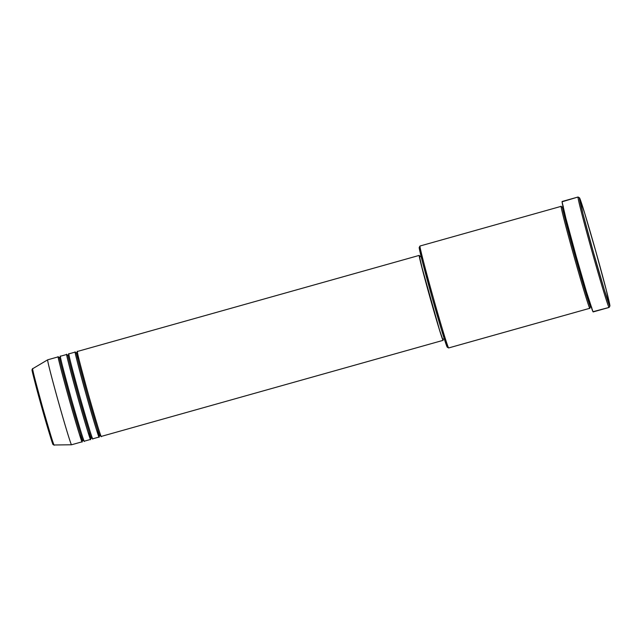 <?xml version="1.0" encoding="UTF-8"?>
<svg xmlns="http://www.w3.org/2000/svg" width="642" height="642" viewBox="0 0 642 642"><rect width="100%" height="100%" fill="white"/><g stroke="black" fill="none" stroke-linecap="round" stroke-linejoin="round"><path stroke-width="0.96" d="M52.347 442.675L40.759 403.738L32.172 369.969C31.193 368.002 34.395 380.473 41.778 407.373C49.49 434.169 53.238 446.431 53.037 444.184M54.113 444.986L54.105 444.986A39.611 0.899 74.3 0 0 54.113 444.986C54.321 447.297 50.461 434.69 42.541 407.164C34.957 379.518 31.667 366.702 32.67 368.725L32.67 368.725A39.611 0.899 74.3 0 0 42.524 407.1A39.611 0.899 74.3 0 0 54.105 444.986L53.053 444.368C53.511 446.832 47.837 429.201 41.634 406.843C35.414 384.935 31.241 367.585 32.1 369.832L32.67 368.725L47.644 359.833A44.121 1.003 -105.7 0 1 47.652 359.825A44.121 1.003 74.3 0 0 58.639 402.606A44.121 1.003 74.3 0 0 71.527 444.778A44.121 1.003 -105.7 0 1 71.519 444.778A44.121 1.003 -105.7 0 1 58.623 402.574A44.121 1.003 -105.7 0 1 47.644 359.833L32.67 368.725M77.377 351.928L76.615 352.835C75.515 350.636 79.086 364.552 87.336 394.581C95.931 424.482 100.12 438.173 99.895 435.661C100.12 438.173 95.931 424.482 87.336 394.581C79.086 364.552 75.515 350.636 76.615 352.835A1.099 1.099 69.9 0 1 75.25 352.073A1.099 1.099 -110.1 0 0 76.615 352.835L76.615 352.835A1.099 1.099 -110.1 0 0 76.703 352.803A1.099 1.099 69.9 0 1 76.615 352.835L78.982 359.303M99.125 436.424L99.133 437.017A44.121 1.003 -105.7 0 1 99.125 437.017A44.121 1.003 -105.7 0 1 86.237 394.854A44.121 1.003 -105.7 0 1 75.25 352.073L75.563 352.578M99.133 436.472A44.121 1.003 -105.7 0 1 99.133 437.017A1.099 1.099 69.9 0 1 99.807 435.685A1.099 1.099 -110.1 0 0 99.133 437.017L92.761 438.807L99.133 437.017C99.366 439.593 95.072 425.55 86.245 394.886C77.794 364.094 74.127 349.818 75.25 352.073L68.879 353.862A44.121 1.003 74.3 0 0 79.865 396.644A44.121 1.003 74.3 0 0 92.761 438.807L92.761 438.807C92.994 441.383 88.7 427.339 79.881 396.676C71.422 365.884 67.755 351.607 68.879 353.862L75.25 352.073A44.121 1.003 -105.7 0 1 75.539 352.53M90.634 438.815L90.634 439.409A44.121 1.003 -105.7 0 1 77.746 397.238A44.121 1.003 -105.7 0 1 66.76 354.456A1.099 1.099 -110.1 0 0 68.116 355.219L68.116 355.219A1.099 1.099 -110.1 0 0 68.204 355.195A1.099 1.099 69.9 0 1 68.116 355.219L68.124 355.219A1.099 1.099 69.9 0 1 66.76 354.456L67.073 354.97M90.642 438.863A44.121 1.003 -105.7 0 1 90.634 439.409A1.099 1.099 69.9 0 1 91.308 438.077A1.099 1.099 -110.1 0 0 90.634 439.409L90.634 439.409C90.867 441.985 86.574 427.941 77.754 397.278C69.304 366.478 65.636 352.209 66.76 354.456L60.388 356.246A44.121 1.003 74.3 0 0 71.374 399.027A44.121 1.003 74.3 0 0 84.263 441.198L90.634 439.409L84.263 441.198A44.121 1.003 74.3 0 0 84.271 441.198C84.503 443.774 80.21 429.731 71.382 399.067C62.932 368.267 59.265 353.999 60.388 356.246L66.76 354.456A44.121 1.003 -105.7 0 1 67.049 354.922M82.144 441.198L82.144 441.792A44.121 1.003 -105.7 0 1 69.256 399.629A44.121 1.003 -105.7 0 1 58.27 356.848A1.099 1.099 -110.1 0 0 59.626 357.61L59.626 357.61A1.099 1.099 -110.1 0 0 59.714 357.578A1.099 1.099 69.9 0 1 59.626 357.61L59.634 357.61A1.099 1.099 69.9 0 1 58.27 356.848L58.582 357.353M82.152 441.247A44.121 1.003 -105.7 0 1 82.144 441.792L71.527 444.778L82.144 441.792A1.099 1.099 69.9 0 1 82.818 440.46A1.099 1.099 -110.1 0 0 82.144 441.792L82.144 441.792C82.377 444.368 78.083 430.325 69.264 399.661C60.805 368.869 57.146 354.593 58.27 356.848L47.652 359.825L58.27 356.848A44.121 1.003 -105.7 0 1 58.27 356.84A44.121 1.003 -105.7 0 1 58.558 357.305M448.662 347.948A52.941 1.204 -105.7 0 1 448.63 347.948A52.941 1.204 -105.7 0 1 433.173 297.31A52.941 1.204 -105.7 0 1 419.988 246.03A52.941 1.204 -105.7 0 1 420.004 246.014A52.941 1.204 74.3 0 0 433.189 297.35A52.941 1.204 74.3 0 0 448.654 347.948A52.941 1.204 74.3 0 0 448.662 347.948L589.854 308.272A1.099 1.099 69.9 0 1 590.528 306.94A1.099 1.099 -110.1 0 0 589.854 308.272A52.941 1.204 -105.7 0 1 589.846 308.272A52.941 1.204 -105.7 0 1 574.381 257.667A52.941 1.204 -105.7 0 1 561.196 206.331L561.541 206.868M419.988 246.03L419.226 247.395A51.841 1.18 74.3 0 0 432.138 297.599A51.841 1.18 74.3 0 0 447.265 347.186L448.63 347.948L589.846 308.272C590.094 310.439 585.014 295.432 574.389 257.715C563.804 219.981 560.289 204.405 561.196 206.331L420.004 246.014L561.196 206.331A52.941 1.204 -105.7 0 1 561.517 206.82M609.13 307.382A57.355 1.3 -105.7 0 1 609.089 307.446L609.852 306.082A56.255 1.276 -105.7 0 1 593.433 252.37A56.255 1.276 -105.7 0 1 579.413 197.776L578.049 197.014A57.355 1.3 74.3 0 0 592.349 252.675A57.355 1.3 74.3 0 0 609.089 307.446L609.089 307.446A57.355 1.3 -105.7 0 1 592.333 252.627A57.355 1.3 -105.7 0 1 578.049 197.014L562.127 201.492A57.355 1.3 74.3 0 0 576.412 257.105A57.355 1.3 74.3 0 0 593.168 311.924L609.089 307.446A57.355 1.3 74.3 0 0 609.114 307.422L592.975 311.699L586.547 292.078L576.42 257.153L565.803 217.975L562.079 201.797L578.049 197.014A57.355 1.3 -105.7 0 1 578.057 197.014L579.413 197.776L583.016 213.947L593.433 252.37L604.547 290.537L609.852 306.082L606.249 289.911L595.832 251.487L584.718 213.329L579.413 197.776A56.255 1.276 -105.7 0 1 579.445 197.784A56.255 1.276 -105.7 0 1 595.864 251.584A56.255 1.276 -105.7 0 1 609.876 306.065L609.089 307.446L609.876 306.065A56.255 1.276 -105.7 0 1 609.852 306.082M589.846 307.678L590.616 306.908C590.857 309.035 585.873 294.341 575.481 257.41C565.112 220.463 561.67 205.207 562.561 207.093A1.099 1.099 -110.1 0 0 562.649 207.069A1.099 1.099 69.9 0 1 562.561 207.093L562.561 207.093A1.099 1.099 69.9 0 1 561.196 206.331A1.099 1.099 -110.1 0 0 562.561 207.093L562.561 207.093C561.67 205.207 565.112 220.463 575.481 257.41C585.873 294.341 590.857 309.035 590.616 306.908L590.616 306.908A1.099 1.099 -110.1 0 0 590.528 306.94M589.862 307.646L589.854 308.272A52.941 1.204 -105.7 0 0 589.87 307.695M419.996 257.129L419.21 255.404L77.377 351.471A44.121 1.003 74.3 0 0 88.363 394.252A44.121 1.003 74.3 0 0 101.251 436.424L443.084 340.348A44.121 1.003 -105.7 0 1 430.196 298.185A44.121 1.003 -105.7 0 1 419.21 255.404L422.845 271.197L431.376 302.382L440.548 333.383L442.675 339.602L443.084 340.348L443.004 339.233A44.121 1.003 -105.7 0 1 443.084 340.348L101.251 436.424C101.484 439 97.191 424.956 88.371 394.292C79.913 363.492 76.254 349.224 77.377 351.471L419.21 255.404A44.121 1.003 -105.7 0 1 419.724 256.407M444.906 338.695L442.643 339.12L439.561 330.1L421.569 266.077L419.475 256.696L421 256.046L419.507 256.463A43.014 0.979 74.3 0 0 430.22 298.177A43.014 0.979 74.3 0 0 442.787 339.289L444.28 338.872M60.396 356.246A44.121 1.003 74.3 0 0 60.388 356.246L66.76 354.456M47.652 359.825L58.27 356.84M52.676 443.526L52.901 444.031M447.297 347.186L441.311 329.258L432.162 297.687L422.564 262.281L419.242 247.371M77.377 351.471L419.21 255.404M68.887 353.862L68.887 353.862A44.121 1.003 74.3 0 0 68.879 353.862L75.25 352.073M579.445 197.784L578.089 197.022A57.355 1.3 74.3 0 0 578.049 197.014L562.127 201.484M82.826 440.46L82.906 440.436C83.131 442.948 78.95 429.249 70.347 399.356C62.105 369.327 58.534 355.411 59.626 357.61C58.534 355.411 62.105 369.327 70.347 399.356C78.95 429.249 83.131 442.948 82.906 440.436L82.906 440.436A1.099 1.099 -110.1 0 0 82.818 440.46L82.144 441.335L80.539 433.952M91.316 438.069L91.397 438.045C91.629 440.556 87.44 426.866 78.838 396.973C70.596 366.943 67.025 353.028 68.116 355.219C67.025 353.028 70.596 366.943 78.838 396.973C87.44 426.866 91.629 440.556 91.397 438.045L91.397 438.045A1.099 1.099 -110.1 0 0 91.308 438.077L90.634 438.951L89.029 431.568M101.019 436.03L99.895 435.661L99.125 436.56L97.52 429.177M75.491 352.458L76.615 352.835M68.887 354.32L68.124 355.219L67.001 354.849M60.396 356.703L59.626 357.61L58.502 357.233M563.315 206.218L562.641 207.069L561.509 206.844M71.519 444.778L54.105 444.986M561.196 206.331L420.004 246.014M421.633 255.869L419.507 256.463M590.616 306.908L591.715 307.261M82.906 440.436L84.03 440.805M91.397 438.045L92.52 438.414"/></g></svg>
